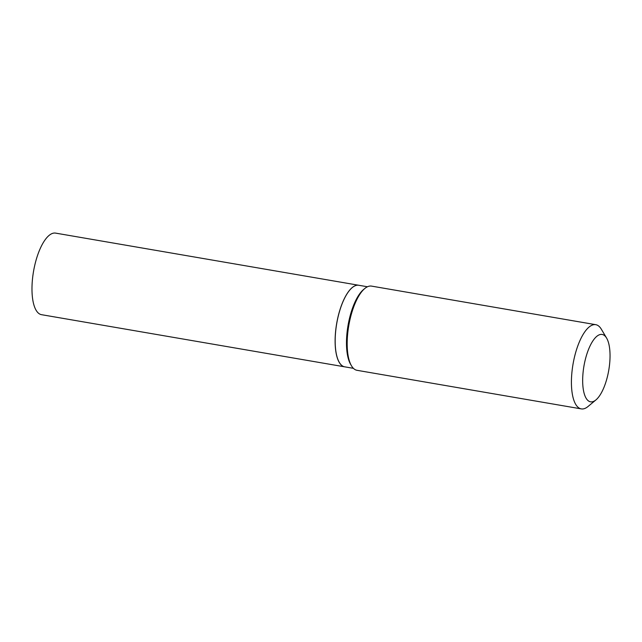<?xml version="1.0" encoding="UTF-8"?>
<svg xmlns="http://www.w3.org/2000/svg" width="642" height="642" viewBox="0 0 642 642"><rect width="100%" height="100%" fill="white"/><g stroke="black" fill="none" stroke-linecap="round" stroke-linejoin="round"><path stroke-width="0.96" d="M344.674 366.831A41.385 15.231 99.8 0 1 335.236 336.264A41.385 15.231 99.8 0 1 358.701 285.257A41.385 15.231 99.8 0 0 358.701 285.257L55.565 233.11A41.385 15.231 99.8 0 0 32.1 284.109A41.385 15.231 99.8 0 0 41.537 314.684L344.674 366.831A41.385 15.231 99.8 0 0 344.706 366.839M352.217 287.608A41.321 15.207 99.8 0 0 352.185 287.632A41.321 15.207 99.8 0 0 336.697 323.464A41.321 15.207 99.8 0 0 339.321 362.417A41.321 15.207 99.8 0 0 339.345 362.449M367.457 286.765L358.766 285.273A41.385 15.231 99.8 0 0 353.758 286.484A41.385 15.231 99.8 0 0 352.249 287.576A41.385 15.231 99.8 0 0 336.737 323.472A41.385 15.231 99.8 0 0 339.361 362.481A41.385 15.231 99.8 0 0 344.738 366.839L353.421 368.331M598.015 335.453A34.178 12.583 99.8 0 0 582.767 376.573A34.178 12.583 99.8 0 0 594.701 400.809A34.178 12.583 99.8 0 0 595.945 399.91A34.178 12.583 99.8 0 0 608.752 370.265A34.178 12.583 99.8 0 0 606.586 338.053A34.178 12.583 99.8 0 0 598.015 335.453M606.586 338.053L601.313 329.177A42.717 15.729 99.8 0 0 595.768 324.683A42.717 15.729 99.8 0 0 590.6 325.943A42.717 15.729 99.8 0 0 572.086 370.779A42.717 15.729 99.8 0 0 581.283 408.89A42.717 15.729 99.8 0 0 586.459 407.638A42.717 15.729 99.8 0 0 588.016 406.506L595.945 399.91M595.768 324.683L371.525 286.107A42.717 15.729 99.8 0 0 366.357 287.367A42.717 15.729 99.8 0 0 364.8 288.491A42.717 15.729 99.8 0 0 348.791 325.542A42.717 15.729 99.8 0 0 351.495 365.82A42.717 15.729 99.8 0 0 357.04 370.314L581.283 408.89M364.8 288.491L363.557 289.526A41.385 15.231 99.8 0 0 348.044 325.422A41.385 15.231 99.8 0 0 350.676 364.431L351.495 365.82"/></g></svg>
